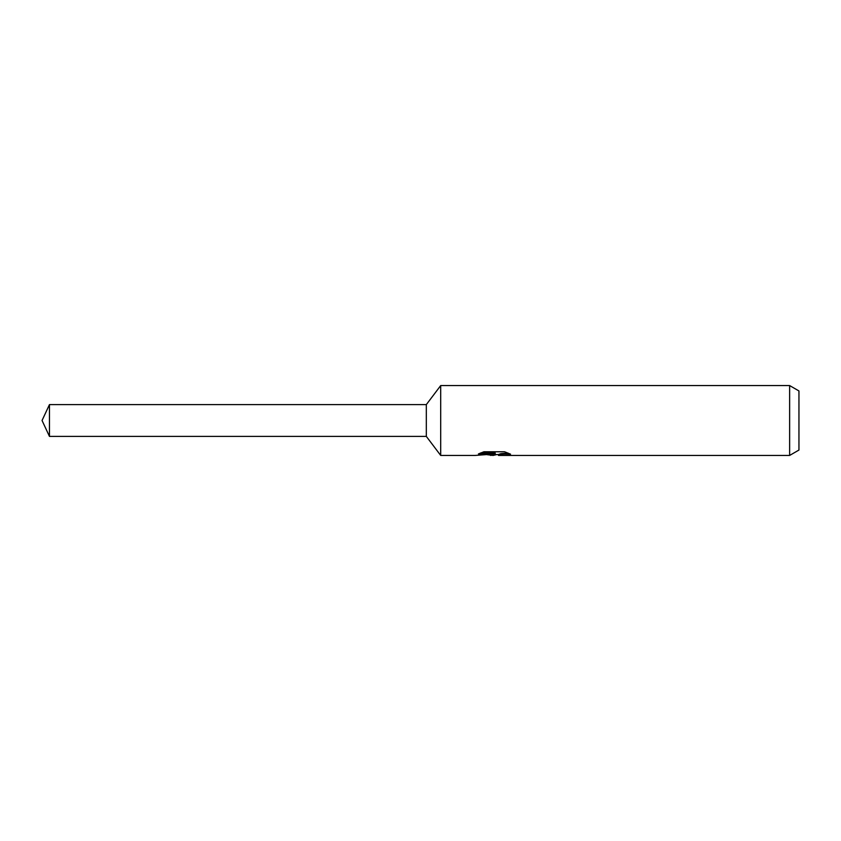 <?xml version="1.0" encoding="UTF-8"?>
<svg xmlns="http://www.w3.org/2000/svg" width="841" height="841" viewBox="0 0 841 841"><rect width="100%" height="100%" fill="white"/><g stroke="black" fill="none" stroke-linecap="round" stroke-linejoin="round"><path stroke-width="1.26" d="M480.537 453.005L495.191 453.005L495.191 453.919L475.26 455.433L440.695 455.433L426.324 436.395L426.324 404.605L440.695 385.567L789.636 385.567L798.95 390.949L798.95 450.051L789.636 455.433L498.639 455.433L498.44 454.508L500.9 453.667L507.964 453.026M440.695 455.433L440.695 385.567M496.768 454.56L493.099 455.433L487.002 454.655M493.089 455.433L493.909 454.792L490.618 455.433M789.636 455.433L789.636 385.567M495.191 453.919L478.434 453.919L483.89 451.775L504.558 451.775L510.561 454.172L503.612 454.098L498.44 455.391M493.909 454.056L493.909 454.792M488.253 454.56L493.341 454.108M426.324 436.395L49.461 436.395L42.05 420.5L49.461 404.605L426.324 404.605M49.461 436.395L49.461 404.605M493.909 454.56L498.44 454.56"/></g></svg>
